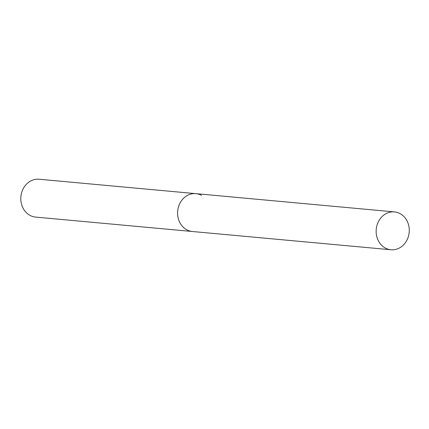 <?xml version="1.0" encoding="UTF-8"?>
<svg xmlns="http://www.w3.org/2000/svg" width="429" height="429" viewBox="0 0 429 429"><rect width="100%" height="100%" fill="white"/><g stroke="black" fill="none" stroke-linecap="round" stroke-linejoin="round"><path stroke-width="0.64" d="M201.496 195.351A19.01 16.543 95.3 0 0 179.301 204.59A19.01 16.543 95.3 0 0 186.803 229.805M195.533 193.618L39.098 179.236A19.005 16.543 95.3 0 0 21.45 193.334A19.005 16.543 95.3 0 0 30.009 215.385A19.005 16.543 95.3 0 0 35.618 217.09L192.053 231.472M407.55 238.824A19.005 16.543 95.3 0 0 394.444 211.91A19.005 16.543 95.3 0 0 377.858 222.849A19.005 16.543 95.3 0 0 390.964 249.764A19.005 16.543 95.3 0 0 407.55 238.824M394.444 211.91L195.887 193.651A19.01 16.543 95.3 0 0 179.301 204.59A19.01 16.543 95.3 0 0 192.406 231.51L390.964 249.764"/></g></svg>
